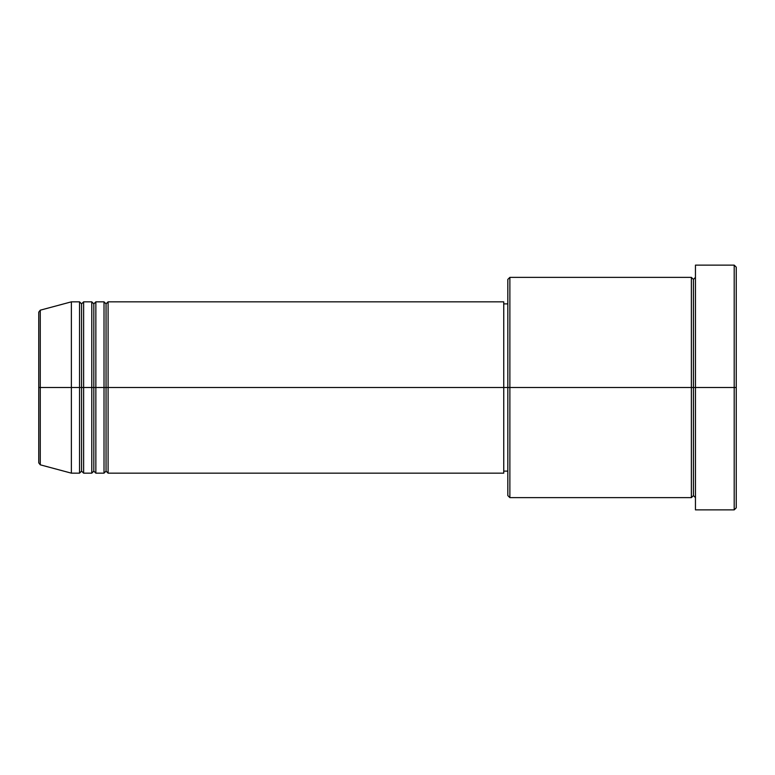 <?xml version="1.0" encoding="UTF-8"?>
<svg xmlns="http://www.w3.org/2000/svg" width="775" height="775" viewBox="0 0 775 775"><rect width="100%" height="100%" fill="white"/><g stroke="black" fill="none" stroke-linecap="round" stroke-linejoin="round"><path stroke-width="1.16" d="M38.75 387.5L38.75 462.849L38.75 387.5L38.75 462.849L40.261 464.816L40.261 387.5L40.261 464.816L40.261 387.5L38.75 387.5L38.75 312.151L38.75 387.5L71.378 387.5L40.261 387.5L40.261 310.184L40.261 387.5L40.261 310.184L38.75 312.151L38.75 387.5M695.456 497.627L693.422 495.593L691.377 497.627L691.377 277.373L691.377 387.5L693.422 387.5L693.422 279.407L693.422 387.5L693.422 279.407L693.422 387.5L695.456 387.5L695.456 509.873L695.456 265.127L695.456 387.5L734.206 387.5L734.206 509.873L734.206 387.5L736.25 387.5L736.25 267.172L736.25 507.828L736.25 387.5L509.873 387.5L509.873 497.627L509.873 387.5L503.75 387.5L503.75 473.157L503.75 387.5L108.093 387.5L108.093 301.843L108.093 387.5L106.049 387.5L106.049 303.877L106.049 387.5L104.015 387.5L104.015 301.843L104.015 387.5L95.858 387.5L95.858 301.843L95.858 387.5L93.814 387.5L93.814 303.877L93.814 387.5L91.779 387.5L91.779 301.843L91.779 387.5L83.622 387.5L83.622 301.843L83.622 387.5L81.578 387.5L81.578 303.877L81.578 387.5L79.544 387.5L79.544 301.843L79.544 387.5L71.378 387.5L71.378 473.157L71.378 387.5L79.544 387.5L79.544 301.843L71.378 301.843L71.378 387.5L71.378 301.843L40.261 310.184M108.093 473.157L106.049 471.123L104.015 473.157L104.015 387.5L106.049 387.5L106.049 303.877L106.049 471.123L106.049 387.5L106.049 471.123L106.049 387.5L108.093 387.5L108.093 473.157L503.75 473.157M95.858 473.157L93.814 471.123L91.779 473.157L91.779 387.5L93.814 387.5L93.814 303.877L93.814 471.123L93.814 387.5L93.814 471.123L93.814 387.5L95.858 387.5L95.858 473.157L104.015 473.157M83.622 473.157L81.578 471.123L79.544 473.157L79.544 387.5L81.578 387.5L81.578 303.877L81.578 471.123L81.578 387.5L81.578 471.123L81.578 387.5L83.622 387.5L83.622 473.157L91.779 473.157M79.544 301.843L81.578 303.877L83.622 301.843L83.622 387.5L91.779 387.5L91.779 301.843L93.814 303.877L95.858 301.843L95.858 387.5L104.015 387.5L104.015 301.843L106.049 303.877L108.093 301.843L108.093 387.5L503.75 387.5L503.75 301.843L503.75 387.5L507.828 387.5L507.828 495.593L507.828 279.407L507.828 387.5L691.377 387.5L691.377 277.373L509.873 277.373L509.873 387.5L509.873 277.373L507.828 279.407M734.206 387.5L734.206 265.127L734.206 387.5M503.75 469.514L503.75 470.716M691.377 387.5L691.377 497.627L691.377 387.5M693.422 387.5L693.422 495.593L693.422 387.5M79.544 387.5L79.544 473.157L79.544 387.5M83.622 387.5L83.622 473.157L83.622 387.5M91.779 387.5L91.779 473.157L91.779 387.5M95.858 387.5L95.858 473.157L95.858 387.5M104.015 387.5L104.015 473.157L104.015 387.5M108.093 387.5L108.093 473.157L108.093 387.5M691.377 497.627L509.873 497.627L507.828 495.593M695.456 509.873L734.206 509.873L736.25 507.828M691.377 277.373L693.422 279.407L695.456 277.373M507.828 471.123L503.75 471.123M79.544 473.157L71.378 473.157L40.261 464.816M91.779 301.843L83.622 301.843M736.25 267.172L734.206 265.127L695.456 265.127M507.828 303.877L503.75 303.877M503.75 301.843L108.093 301.843M104.015 301.843L95.858 301.843"/></g></svg>
